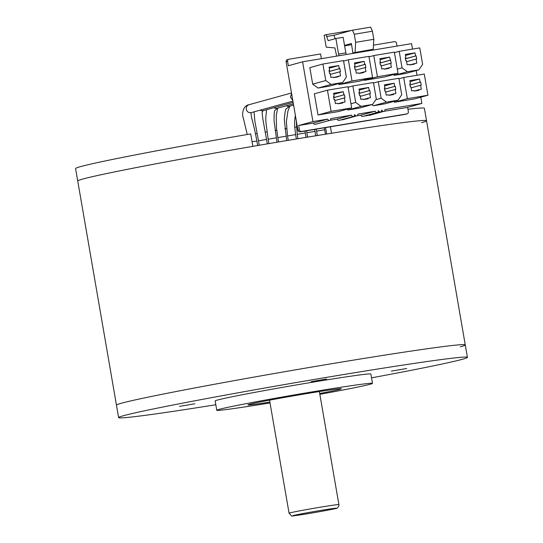 <?xml version="1.0" encoding="UTF-8"?>
<svg xmlns="http://www.w3.org/2000/svg" width="543" height="543" viewBox="0 0 543 543"><rect width="100%" height="100%" fill="white"/><g stroke="black" fill="none" stroke-linecap="round" stroke-linejoin="round"><path stroke-width="0.81" d="M358.862 73.339L363.986 71.927L363.491 72.647L358.95 73.4L358.237 72.884L356.269 73.21L355.57 69.165L354.966 69.26L354.43 66.151L355.034 66.049L354.498 62.934L364.183 61.325L354.674 63.945M355.746 70.176L365.256 67.549L365.955 71.595L363.986 71.927M364.183 61.325L364.72 64.434L365.324 64.332L365.86 67.447L365.256 67.549M384.288 69.104L389.412 67.692L388.91 68.411L384.376 69.171L383.663 68.649L381.695 68.975L380.996 64.929L380.392 65.031L379.849 61.916L380.453 61.814L379.917 58.705L389.602 57.09L380.093 59.716M381.172 65.941L390.675 63.314L391.374 67.366L389.412 67.692M389.602 57.09L391.286 63.212L390.675 63.314M329.017 70.447L329.615 70.278L329.078 67.169L338.764 65.554L339.3 68.669L339.904 68.567L340.441 71.683L339.837 71.785L340.536 75.83L333.443 77.574M339.904 68.567L329.207 71.52M338.567 76.156L338.072 76.882L333.531 77.635L332.818 77.113L330.85 77.439L330.151 73.393L329.547 73.495L329.01 70.38L329.615 70.278M339.3 68.669L329.194 71.459M405.282 57.748L405.879 57.585L405.336 54.47L415.022 52.854L415.558 55.97L416.169 55.868L405.472 58.82M416.169 55.868L416.705 58.983L416.101 59.085L416.8 63.131L409.707 64.875M414.832 63.456L414.336 64.183L409.795 64.936L409.083 64.413L407.114 64.746L406.415 60.694L405.811 60.796L405.275 57.68L405.879 57.585M415.558 55.97L405.458 58.759M365.324 64.332L354.627 67.291M390.743 60.103L380.046 63.056M363.382 99.491L368.507 98.079L368.011 98.799L363.471 99.559L362.758 99.036L360.79 99.362L360.09 95.317L359.486 95.412L358.95 92.303L359.554 92.201L358.957 92.364M360.267 96.328L369.776 93.701L370.475 97.747L368.507 98.079M359.133 93.376L369.844 90.484L370.38 93.6L369.776 93.701M388.802 95.256L393.926 93.844L393.431 94.57L388.89 95.324L388.177 94.801L386.209 95.127L385.51 91.081L384.906 91.183L384.369 88.068L384.973 87.966L384.376 88.129M385.686 92.093L395.195 89.466L395.895 93.518L393.926 93.844M384.553 89.147L395.263 86.256L395.799 89.371L395.195 89.466M414.221 91.027L419.345 89.609L418.85 90.335L414.309 91.088L413.596 90.566L411.628 90.898L410.929 86.846L410.325 86.948L409.789 83.832L410.393 83.737L409.802 83.9M411.105 87.864L420.615 85.237L421.314 89.283L419.345 89.609M409.972 84.912L420.682 82.02L421.219 85.136L420.615 85.237M330.327 74.405L339.837 71.785M338.764 65.554L329.255 68.18M406.592 61.712L416.101 59.085M415.022 52.854L405.512 55.481M337.963 103.727L343.088 102.308L342.585 103.034L338.051 103.788L337.339 103.265L335.37 103.591L334.671 99.545L334.067 99.647L333.524 96.532L334.135 96.43L333.538 96.6M334.848 100.564L344.357 97.937L345.056 101.982L343.088 102.308M333.714 97.611L344.418 94.72L344.961 97.835L344.357 97.937M372.41 31.222L373.808 39.32L355.651 42.34L354.253 34.25L352.468 30.17L370.631 27.15L372.41 31.222L354.253 34.25M354.443 66.212L355.034 66.049M364.72 64.434L354.613 67.223M379.862 61.977L380.453 61.814M390.139 60.205L380.039 62.995M369.844 90.484L359.147 93.444M395.263 86.256L384.566 89.208M420.682 82.02L409.985 84.973M344.418 94.72L333.721 97.672M373.217 49.27L352.855 52.902L373.217 49.27L373.808 39.32M355.651 42.34L355.061 52.291M351.464 30.449L326.357 34.63L326.676 36.503L333.938 35.288L352.468 30.17M377.209 112.469L362.941 116.406A1.581 1.534 -105.4 0 1 361.007 115.136L375.274 111.2A1.581 1.534 74.6 0 0 377.209 112.469A1.581 1.534 74.6 0 0 378.295 110.691L378.301 110.724M378.6 110.643A1.581 1.534 74.6 0 0 380.534 111.912L366.267 115.856A1.581 1.534 -105.4 0 1 365.242 115.774M380.534 111.912A1.581 1.534 74.6 0 0 381.627 110.141L381.933 110.086A1.581 1.534 74.6 0 0 383.86 111.363A1.581 1.534 74.6 0 0 384.953 109.584L421.877 103.435L407.61 107.378L384.03 111.301M326.676 36.503L328.162 40.657L335.886 38.526L343.149 37.318L344.547 45.408L351.43 43.508L352.855 52.902M333.938 35.288L335.167 38.723M326.357 34.63L324.144 35.241L326.207 47.16L334.916 47.927L336.368 54.7A1.894 0.455 -99.5 0 1 336.456 56.167M354.545 114.682L354.844 114.6A1.581 1.534 74.6 0 0 356.778 115.869A1.581 1.534 74.6 0 0 357.871 114.098L375.274 111.2M353.452 116.426L339.185 120.363A1.581 1.534 -105.4 0 1 337.251 119.093L351.518 115.15A1.581 1.534 74.6 0 0 353.452 116.426A1.581 1.534 74.6 0 0 354.538 114.648L354.844 114.6M369.24 90.586L368.697 87.477L359.018 89.086L359.554 92.201M368.697 87.477L359.188 90.104M394.659 86.357L394.123 83.242L384.437 84.857L384.973 87.966M394.123 83.242L384.614 85.869M420.078 82.122L419.542 79.007L409.856 80.622L410.393 83.737M419.542 79.007L410.033 81.633M343.814 94.821L343.278 91.706L333.592 93.321L334.135 96.43M343.278 91.706L333.769 94.333M335.886 38.526L338.574 54.09A1.894 0.455 -99.5 0 0 339.124 55.719M346.386 54.51A1.894 0.455 80.5 0 1 345.837 52.881L344.547 45.408M344.622 45.856L351.613 44.689M356.778 115.869L342.511 119.813A1.581 1.534 -105.4 0 1 341.486 119.725M383.86 111.363L369.6 115.299A1.581 1.534 -105.4 0 1 368.575 115.218M331.128 84.443L325.78 80.527L312.693 84.145L318.035 88.054L331.128 84.443L342.626 82.529L329.54 86.14L318.035 88.054M325.78 80.527L322.929 64.026L343.509 60.599L346.359 77.099L342.626 82.529M348.029 86.751L327.449 90.179L331.108 111.349L351.681 107.921L348.029 86.751M393.281 74.615L394.299 75.362L407.386 71.744L402.044 67.827L397.286 69.144M402.044 67.827L399.193 51.327L419.773 47.899L422.624 64.4L418.891 69.83L405.797 73.441L394.299 75.362M407.386 71.744L418.891 69.83M424.287 74.052L403.707 77.479L407.365 98.65L427.945 95.229L424.287 74.052M372.586 77.54L368.928 56.37L348.348 59.791L352.007 80.968L372.586 77.54L359.5 81.151L338.92 84.579L352.007 80.968M346.957 109.231L347.975 109.978L361.068 106.36L355.719 102.451L350.961 103.761M361.068 106.36L372.566 104.446L376.299 99.023L373.448 82.522L352.869 85.95L355.719 102.451M372.566 104.446L359.473 108.064L347.975 109.978M398.005 73.305L394.354 52.135L373.774 55.562L377.426 76.733L398.005 73.305L384.919 76.923L364.339 80.35L377.426 76.733M371.88 104.636L373.394 105.742L386.487 102.132L381.138 98.215L375.844 99.674M386.487 102.132L397.985 100.217L401.718 94.787L398.867 78.287L378.288 81.715L381.138 98.215M397.985 100.217L384.899 103.828L373.394 105.742M321.368 58.678L320.553 53.967L289.08 59.214A1.894 1.839 74.6 0 0 287.586 61.379L288.34 65.744L302.607 61.8L411.553 43.657L412.49 49.114M397.021 46.08L396.533 43.243A1.894 1.839 74.6 0 0 394.394 41.675L373.462 45.157M361.882 51.931A1.894 0.455 -99.5 0 0 361.889 51.395M364.55 51.483A1.894 0.455 80.5 0 1 364.292 50.994M371.812 50.275A1.894 0.455 80.5 0 1 371.534 49.732M356.941 115.815L361.007 115.136M329.859 120.322L337.251 119.093M351.518 115.15L330.782 118.605A1.581 1.534 -105.4 0 1 329.696 120.383A1.581 1.534 -105.4 0 1 327.762 119.107L313.494 123.051A1.581 1.534 74.6 0 0 315.429 124.32L329.696 120.383M322.929 64.026L309.843 67.644L312.693 84.145M331.108 111.349L318.015 114.967L338.594 111.539L351.681 107.921M318.015 114.967L314.356 93.796L327.449 90.179M399.193 51.327L394.435 52.644M407.365 98.65L394.279 102.267L414.859 98.84L427.945 95.229M398.956 78.796L403.707 77.479M394.109 101.283L394.279 102.267M343.597 61.108L348.348 59.791M338.751 83.602L338.92 84.579M348.117 87.26L352.869 85.95M369.016 56.872L373.774 55.562M364.251 79.841L364.339 80.35M373.536 83.025L378.288 81.715M313.494 123.051L298.664 125.514L299.417 129.879A1.894 1.839 -105.4 0 0 301.555 131.44L406.87 113.908A1.894 1.839 74.6 0 0 408.363 111.736L407.61 107.378M299.417 129.879L297.944 130.279A1.894 1.839 74.6 0 0 300.082 131.847L405.397 114.315A1.894 1.839 74.6 0 0 405.58 114.274L407.053 113.867M416.203 70.57L417.01 75.267M420.798 97.197L421.877 103.435M287.607 59.615A1.894 1.839 74.6 0 0 286.113 61.787L287.586 61.379M302.607 61.8L312.931 121.578L327.762 119.107M312.931 121.578L298.664 125.514M297.944 130.279L286.113 61.787M291.598 93.525L290.424 97.109L292.786 100.414M421.612 122.643A176.984 4.324 170.2 0 0 426.54 120.736A176.984 4.324 -9.8 0 0 272.511 142.985A176.984 4.324 -9.8 0 0 82.665 179.081A176.984 4.324 170.2 0 1 252.855 146.352L250.703 133.897A176.984 4.324 170.2 0 0 80.52 166.626A176.984 4.324 170.2 0 0 75.586 168.534L77.737 180.989A176.984 4.324 -9.8 0 1 82.665 179.081A176.984 4.324 170.2 0 0 77.737 180.989L116.46 405.153A176.984 4.324 -9.8 0 1 121.388 403.245A176.984 4.324 -9.8 0 1 311.234 367.149A176.984 4.324 -9.8 0 1 465.263 344.9A176.984 4.324 -9.8 0 1 460.335 346.807M296.329 126.987L294.706 127.252M286.568 128.61L284.865 128.895M276.747 130.245L275.091 130.524M266.98 131.868L265.255 132.159M257.151 133.51L255.495 133.782M407.942 109.286A176.984 4.324 170.2 0 1 424.388 108.288L426.54 120.736A176.984 4.324 170.2 0 0 331.535 133.252L330.422 126.797M270.02 402.926A79.013 1.928 -9.8 0 1 216.766 410.27A79.013 1.928 -9.8 0 1 218.965 409.422A79.013 1.928 -9.8 0 1 303.72 393.308A79.013 1.928 -9.8 0 1 372.484 383.372A79.013 1.928 -9.8 0 1 370.278 384.227A79.013 1.928 -9.8 0 1 319.847 394.32M216.766 410.27L215.15 400.931A79.013 1.928 -9.8 0 1 217.356 400.076A79.013 1.928 -9.8 0 1 302.105 383.962A79.013 1.928 -9.8 0 1 370.869 374.032L372.484 383.372M269.878 402.091A47.404 1.161 -9.8 0 1 247.907 404.888A47.404 1.161 -9.8 0 1 249.23 404.379A47.404 1.161 -9.8 0 1 300.082 394.713A47.404 1.161 -9.8 0 1 341.337 388.754A47.404 1.161 -9.8 0 1 340.02 389.263A47.404 1.161 -9.8 0 1 319.705 393.485M215.809 404.745A176.984 4.324 -9.8 0 1 118.612 417.608A176.984 4.324 -9.8 0 1 123.539 415.7A176.984 4.324 -9.8 0 1 313.386 379.605A176.984 4.324 -9.8 0 1 467.414 357.355A176.984 4.324 -9.8 0 1 462.48 359.262A176.984 4.324 -9.8 0 1 371.527 377.847M118.612 417.608L116.46 405.153A176.984 4.324 -9.8 0 1 121.388 403.245A176.984 4.324 -9.8 0 1 311.234 367.149A176.984 4.324 -9.8 0 1 465.263 344.9L426.54 120.736M391.367 371.107L406.714 368.5L391.367 371.107M311.187 381.634L326.533 379.028L311.187 381.634M179.523 406.374L194.876 403.775L179.523 406.374M289.772 512.931A25.283 0.618 170.2 0 0 289.073 513.21C294.109 518.124 287.878 515.66 304.012 514.316C317.417 512.239 336.551 508.547 336.008 508.424C336.965 508.967 339.327 506.083 338.9 504.603A25.283 0.618 170.2 0 0 316.895 507.78A25.283 0.618 170.2 0 0 289.772 512.931M293.335 515.545A22.12 0.543 170.2 0 0 309.374 513.44A22.12 0.543 170.2 0 0 335.703 508.492A22.12 0.543 170.2 0 0 319.671 510.596A22.12 0.543 170.2 0 0 293.335 515.545M325.44 134.23L324.666 129.75L316.569 131.148L316.27 129.153M315.748 135.798L314.988 131.365L306.89 132.763L306.578 130.768M306.062 137.379L305.302 132.974L297.204 134.372L296.295 120.743M296.376 138.981L295.616 134.589L287.519 135.988L286.371 121.734L287.905 111.159L289.84 106.143M338.574 54.09L345.837 52.881M405.397 114.315L406.87 113.908M301.555 131.44L300.082 131.847M286.337 105.783A4.106 3.984 74.6 0 0 289.46 106.252L293.6 105.111M285.856 136.232L277.833 137.596L276.502 127.985L276.258 115.367L277.67 108.179M276.211 137.834L268.154 139.212L265.914 122.182L265.744 118.123L266.572 109.72M274.018 107.663A4.106 3.984 74.6 0 0 277.358 108.267L293.376 103.842M260.307 110.12A4.106 3.984 74.6 0 0 263.436 110.582L293.125 102.383M266.559 139.429L258.468 140.82L254.816 120.79L254.076 111.838M250.723 112.829L251.328 112.598A4.106 3.984 -105.4 0 1 246.305 109.292A4.106 3.984 -105.4 0 1 249.142 104.677L291.503 92.982M250.968 112.503L251.361 116.317C252.352 121.374 253.886 124.89 256.88 141.037L252.061 141.771M325.576 127.605L326.689 134.026M269.545 400.157L289.073 513.21M319.372 391.551L338.9 504.603M317.329 135.54L316.569 131.148M324.666 129.75L324.375 127.802M307.643 137.121L306.89 132.763M314.689 129.417L314.988 131.365M297.951 138.723L297.204 134.372M304.996 131.033L305.302 132.974M288.272 140.332L287.519 135.988M295.344 115.245L294.618 121.069L294.632 126.024L295.616 134.589M288.896 59.248L287.423 59.655M286.69 140.596L284.288 119.555C284.919 112.082 285.625 108.464 286.392 108.702L289.46 106.252M278.586 141.961L277.833 137.596M277.011 142.225L274.059 120.872C274.059 113.507 274.391 109.957 275.063 110.222L277.358 108.267M268.907 143.603L268.154 139.212M267.332 143.868L262.887 119.25C262.208 114.261 262.045 111.682 262.398 111.512L263.436 110.582M259.235 145.252L258.468 140.82M249.142 104.677C242.307 105.695 241.886 115.421 243.318 117.994L247.241 134.494M257.654 145.524L256.88 141.037M251.328 112.598L292.908 101.12M467.414 357.355L465.263 344.9"/></g></svg>
